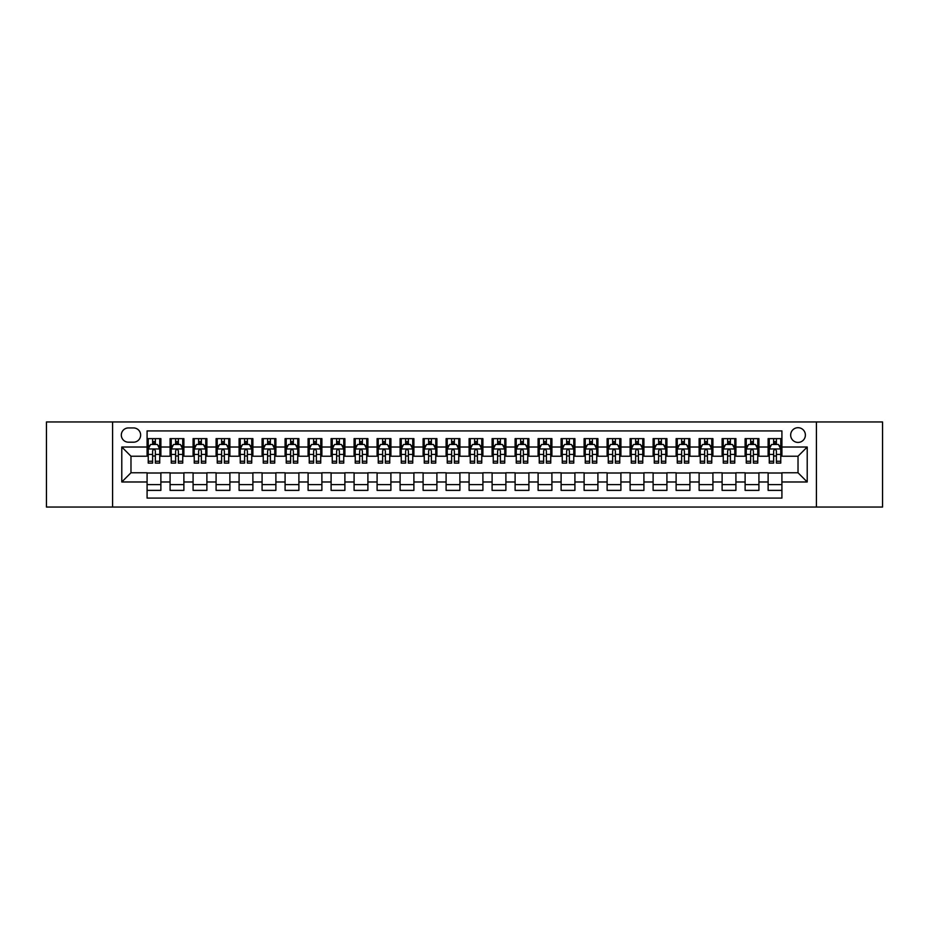 <?xml version="1.0" encoding="UTF-8"?>
<svg xmlns="http://www.w3.org/2000/svg" width="929" height="929" viewBox="0 0 929 929"><rect width="100%" height="100%" fill="white"/><g stroke="black" fill="none" stroke-linecap="round" stroke-linejoin="round"><path stroke-width="1.39" d="M798.023 427.7A7.362 7.362 0 0 0 790.66 435.062A7.362 7.362 0 0 0 798.023 442.413A7.362 7.362 0 0 0 805.385 435.062A7.362 7.362 0 0 0 798.023 427.7M816.417 507.048L882.55 507.048L882.55 421.952L816.417 421.952L816.417 507.048L112.583 507.048L112.583 421.952L46.45 421.952L46.45 507.048L112.583 507.048M781.916 438.627L768.12 438.627L768.12 447.023L758.923 447.023L758.923 456.22L768.12 456.22L768.12 447.023M758.923 447.023L758.923 438.627L745.116 438.627L745.116 447.023L735.919 447.023L735.919 456.22L745.116 456.22L745.116 447.023M735.919 447.023L735.919 438.627L722.112 438.627L722.112 447.023L712.915 447.023L712.915 456.22L722.112 456.22L722.112 447.023M712.915 447.023L712.915 438.627L699.119 438.627L699.119 447.023L689.91 447.023L689.91 456.22L699.119 456.22L699.119 447.023M689.91 447.023L689.91 438.627L676.115 438.627L676.115 447.023L666.917 447.023L666.917 456.22L676.115 456.22L676.115 447.023M666.917 447.023L666.917 438.627L653.11 438.627L653.11 447.023L643.913 447.023L643.913 456.22L653.11 456.22L653.11 447.023M643.913 447.023L643.913 438.627L630.106 438.627L630.106 447.023L620.909 447.023L620.909 456.22L630.106 456.22L630.106 447.023M620.909 447.023L620.909 438.627L607.113 438.627L607.113 447.023L597.904 447.023L597.904 456.22L607.113 456.22L607.113 447.023M597.904 447.023L597.904 438.627L584.109 438.627L584.109 447.023L574.912 447.023L574.912 456.22L584.109 456.22L584.109 447.023M574.912 447.023L574.912 438.627L561.104 438.627L561.104 447.023L551.907 447.023L551.907 456.22L561.104 456.22L561.104 447.023M551.907 447.023L551.907 438.627L538.1 438.627L538.1 447.023L528.903 447.023L528.903 456.22L538.1 456.22L538.1 447.023M528.903 447.023L528.903 438.627L515.107 438.627L515.107 447.023L505.899 447.023L505.899 456.22L515.107 456.22L515.107 447.023M505.899 447.023L505.899 438.627L492.103 438.627L492.103 447.023L482.906 447.023L482.906 456.22L492.103 456.22L492.103 447.023M482.906 447.023L482.906 438.627L469.099 438.627L469.099 447.023L459.901 447.023L459.901 456.22L469.099 456.22L469.099 447.023M459.901 447.023L459.901 438.627L446.094 438.627L446.094 447.023L436.897 447.023L436.897 456.22L446.094 456.22L446.094 447.023M436.897 447.023L436.897 438.627L423.101 438.627L423.101 447.023L413.893 447.023L413.893 456.22L423.101 456.22L423.101 447.023M413.893 447.023L413.893 438.627L400.097 438.627L400.097 447.023L390.9 447.023L390.9 456.22L400.097 456.22L400.097 447.023M390.9 447.023L390.9 438.627L377.093 438.627L377.093 447.023L367.896 447.023L367.896 456.22L377.093 456.22L377.093 447.023M367.896 447.023L367.896 438.627L354.088 438.627L354.088 447.023L344.891 447.023L344.891 456.22L354.088 456.22L354.088 447.023M344.891 447.023L344.891 438.627L331.096 438.627L331.096 447.023L321.887 447.023L321.887 456.22L331.096 456.22L331.096 447.023M321.887 447.023L321.887 438.627L308.091 438.627L308.091 447.023L298.894 447.023L298.894 456.22L308.091 456.22L308.091 447.023M298.894 447.023L298.894 438.627L285.087 438.627L285.087 447.023L275.89 447.023L275.89 456.22L285.087 456.22L285.087 447.023M275.89 447.023L275.89 438.627L262.083 438.627L262.083 447.023L252.885 447.023L252.885 456.22L262.083 456.22L262.083 447.023M252.885 447.023L252.885 438.627L239.09 438.627L239.09 447.023L229.881 447.023L229.881 456.22L239.09 456.22L239.09 447.023M229.881 447.023L229.881 438.627L216.085 438.627L216.085 447.023L206.888 447.023L206.888 456.22L216.085 456.22L216.085 447.023M206.888 447.023L206.888 438.627L193.081 438.627L193.081 447.023L183.884 447.023L183.884 456.22L193.081 456.22L193.081 447.023M183.884 447.023L183.884 438.627L170.077 438.627L170.077 456.22L160.88 456.22L160.88 438.627L147.084 438.627M147.084 490.373L160.88 490.373L160.88 472.78L170.077 472.78L170.077 490.373L183.884 490.373L183.884 472.78L193.081 472.78L193.081 481.977L183.884 481.977M193.081 481.977L193.081 490.373L206.888 490.373L206.888 472.78L216.085 472.78L216.085 481.977L206.888 481.977M216.085 481.977L216.085 490.373L229.881 490.373L229.881 472.78L239.09 472.78L239.09 481.977L229.881 481.977M239.09 481.977L239.09 490.373L252.885 490.373L252.885 472.78L262.083 472.78L262.083 481.977L252.885 481.977M262.083 481.977L262.083 490.373L275.89 490.373L275.89 472.78L285.087 472.78L285.087 481.977L275.89 481.977M285.087 481.977L285.087 490.373L298.894 490.373L298.894 472.78L308.091 472.78L308.091 481.977L298.894 481.977M308.091 481.977L308.091 490.373L321.887 490.373L321.887 472.78L331.096 472.78L331.096 481.977L321.887 481.977M331.096 481.977L331.096 490.373L344.891 490.373L344.891 472.78L354.088 472.78L354.088 481.977L344.891 481.977M354.088 481.977L354.088 490.373L367.896 490.373L367.896 472.78L377.093 472.78L377.093 481.977L367.896 481.977M377.093 481.977L377.093 490.373L390.9 490.373L390.9 472.78L400.097 472.78L400.097 481.977L390.9 481.977M400.097 481.977L400.097 490.373L413.893 490.373L413.893 472.78L423.101 472.78L423.101 481.977L413.893 481.977M423.101 481.977L423.101 490.373L436.897 490.373L436.897 472.78L446.094 472.78L446.094 481.977L436.897 481.977M446.094 481.977L446.094 490.373L459.901 490.373L459.901 472.78L469.099 472.78L469.099 481.977L459.901 481.977M469.099 481.977L469.099 490.373L482.906 490.373L482.906 472.78L492.103 472.78L492.103 481.977L482.906 481.977M492.103 481.977L492.103 490.373L505.899 490.373L505.899 472.78L515.107 472.78L515.107 481.977L505.899 481.977M515.107 481.977L515.107 490.373L528.903 490.373L528.903 472.78L538.1 472.78L538.1 481.977L528.903 481.977M538.1 481.977L538.1 490.373L551.907 490.373L551.907 472.78L561.104 472.78L561.104 481.977L551.907 481.977M561.104 481.977L561.104 490.373L574.912 490.373L574.912 472.78L584.109 472.78L584.109 481.977L574.912 481.977M584.109 481.977L584.109 490.373L597.904 490.373L597.904 472.78L607.113 472.78L607.113 481.977L597.904 481.977M607.113 481.977L607.113 490.373L620.909 490.373L620.909 472.78L630.106 472.78L630.106 481.977L620.909 481.977M630.106 481.977L630.106 490.373L643.913 490.373L643.913 472.78L653.11 472.78L653.11 481.977L643.913 481.977M653.11 481.977L653.11 490.373L666.917 490.373L666.917 472.78L676.115 472.78L676.115 481.977L666.917 481.977M676.115 481.977L676.115 490.373L689.91 490.373L689.91 472.78L699.119 472.78L699.119 481.977L689.91 481.977M699.119 481.977L699.119 490.373L712.915 490.373L712.915 472.78L722.112 472.78L722.112 481.977L712.915 481.977M722.112 481.977L722.112 490.373L735.919 490.373L735.919 472.78L745.116 472.78L745.116 481.977L735.919 481.977M745.116 481.977L745.116 490.373L758.923 490.373L758.923 472.78L768.12 472.78L768.12 481.977L758.923 481.977M128.446 442.192L133.509 442.192A7.13 7.13 0 0 0 140.639 435.062A7.13 7.13 0 0 0 133.509 427.932L128.446 427.932A7.13 7.13 0 0 0 121.316 435.062A7.13 7.13 0 0 0 128.446 442.192M816.417 421.952L112.583 421.952M781.916 447.023L781.916 430.917L147.084 430.917L147.084 456.22L130.977 456.22L130.977 472.78L147.084 472.78L147.084 498.083L781.916 498.083L781.916 472.78L798.023 472.78L798.023 456.22L781.916 456.22L781.916 447.023L807.22 447.023L807.22 481.977L781.916 481.977M147.084 481.977L121.78 481.977L121.78 447.023L147.084 447.023M768.12 481.977L768.12 490.373L781.916 490.373M147.084 444.376L148.234 444.376M152.6 444.376L155.364 444.376M159.73 444.376L160.88 444.376M147.084 455.988L148.234 455.988M152.6 455.988L155.364 455.988M159.73 455.988L160.88 455.988M147.084 473.012L160.88 473.012M147.084 484.624L160.88 484.624M170.077 455.988L171.238 455.988M175.604 455.988L178.368 455.988M182.734 455.988L183.884 455.988M170.077 444.376L171.238 444.376M175.604 444.376L178.368 444.376M182.734 444.376L183.884 444.376M170.077 473.012L183.884 473.012M170.077 484.624L183.884 484.624M193.081 473.012L206.888 473.012M193.081 484.624L206.888 484.624M193.081 444.376L194.231 444.376M198.609 444.376L201.361 444.376M205.739 444.376L206.888 444.376M193.081 455.988L194.231 455.988M198.609 455.988L201.361 455.988M205.739 455.988L206.888 455.988M216.085 473.012L229.881 473.012M216.085 484.624L229.881 484.624M216.085 444.376L217.235 444.376M221.601 444.376L224.365 444.376M228.731 444.376L229.881 444.376M216.085 455.988L217.235 455.988M221.601 455.988L224.365 455.988M228.731 455.988L229.881 455.988M239.09 473.012L252.885 473.012M239.09 484.624L252.885 484.624M239.09 444.376L240.239 444.376M244.606 444.376L247.369 444.376M251.736 444.376L252.885 444.376M239.09 455.988L240.239 455.988M244.606 455.988L247.369 455.988M251.736 455.988L252.885 455.988M262.083 473.012L275.89 473.012M262.083 484.624L275.89 484.624M262.083 444.376L263.244 444.376M267.61 444.376L270.374 444.376M274.74 444.376L275.89 444.376M262.083 455.988L263.244 455.988M267.61 455.988L270.374 455.988M274.74 455.988L275.89 455.988M285.087 473.012L298.894 473.012M285.087 484.624L298.894 484.624M285.087 444.376L286.237 444.376M290.614 444.376L293.367 444.376M297.744 444.376L298.894 444.376M285.087 455.988L286.237 455.988M290.614 455.988L293.367 455.988M297.744 455.988L298.894 455.988M308.091 473.012L321.887 473.012M308.091 484.624L321.887 484.624M308.091 444.376L309.241 444.376M313.607 444.376L316.371 444.376M320.737 444.376L321.887 444.376M308.091 455.988L309.241 455.988M313.607 455.988L316.371 455.988M320.737 455.988L321.887 455.988M331.096 473.012L344.891 473.012M331.096 484.624L344.891 484.624M331.096 444.376L332.245 444.376M336.612 444.376L339.375 444.376M343.742 444.376L344.891 444.376M331.096 455.988L332.245 455.988M336.612 455.988L339.375 455.988M343.742 455.988L344.891 455.988M354.088 473.012L367.896 473.012M354.088 484.624L367.896 484.624M354.088 444.376L355.238 444.376M359.616 444.376L362.38 444.376M366.746 444.376L367.896 444.376M354.088 455.988L355.238 455.988M359.616 455.988L362.38 455.988M366.746 455.988L367.896 455.988M377.093 473.012L390.9 473.012M377.093 484.624L390.9 484.624M377.093 444.376L378.242 444.376M382.62 444.376L385.372 444.376M389.75 444.376L390.9 444.376M377.093 455.988L378.242 455.988M382.62 455.988L385.372 455.988M389.75 455.988L390.9 455.988M400.097 473.012L413.893 473.012M400.097 484.624L413.893 484.624M400.097 444.376L401.247 444.376M405.613 444.376L408.377 444.376M412.743 444.376L413.893 444.376M400.097 455.988L401.247 455.988M405.613 455.988L408.377 455.988M412.743 455.988L413.893 455.988M423.101 473.012L436.897 473.012M423.101 484.624L436.897 484.624M423.101 444.376L424.251 444.376M428.617 444.376L431.381 444.376M435.747 444.376L436.897 444.376M423.101 455.988L424.251 455.988M428.617 455.988L431.381 455.988M435.747 455.988L436.897 455.988M446.094 473.012L459.901 473.012M446.094 484.624L459.901 484.624M446.094 444.376L447.244 444.376M451.622 444.376L454.374 444.376M458.752 444.376L459.901 444.376M446.094 455.988L447.244 455.988M451.622 455.988L454.374 455.988M458.752 455.988L459.901 455.988M469.099 473.012L482.906 473.012M469.099 484.624L482.906 484.624M469.099 444.376L470.248 444.376M474.626 444.376L477.378 444.376M481.756 444.376L482.906 444.376M469.099 455.988L470.248 455.988M474.626 455.988L477.378 455.988M481.756 455.988L482.906 455.988M492.103 473.012L505.899 473.012M492.103 484.624L505.899 484.624M492.103 444.376L493.253 444.376M497.619 444.376L500.383 444.376M504.749 444.376L505.899 444.376M492.103 455.988L493.253 455.988M497.619 455.988L500.383 455.988M504.749 455.988L505.899 455.988M515.107 473.012L528.903 473.012M515.107 484.624L528.903 484.624M515.107 444.376L516.257 444.376M520.623 444.376L523.387 444.376M527.753 444.376L528.903 444.376M515.107 455.988L516.257 455.988M520.623 455.988L523.387 455.988M527.753 455.988L528.903 455.988M538.1 473.012L551.907 473.012M538.1 484.624L551.907 484.624M538.1 444.376L539.25 444.376M543.628 444.376L546.38 444.376M550.758 444.376L551.907 444.376M538.1 455.988L539.25 455.988M543.628 455.988L546.38 455.988M550.758 455.988L551.907 455.988M561.104 473.012L574.912 473.012M561.104 484.624L574.912 484.624M561.104 444.376L562.254 444.376M566.62 444.376L569.384 444.376M573.762 444.376L574.912 444.376M561.104 455.988L562.254 455.988M566.62 455.988L569.384 455.988M573.762 455.988L574.912 455.988M584.109 473.012L597.904 473.012M584.109 484.624L597.904 484.624M584.109 444.376L585.258 444.376M589.625 444.376L592.388 444.376M596.755 444.376L597.904 444.376M584.109 455.988L585.258 455.988M589.625 455.988L592.388 455.988M596.755 455.988L597.904 455.988M607.113 473.012L620.909 473.012M607.113 484.624L620.909 484.624M607.113 444.376L608.263 444.376M612.629 444.376L615.393 444.376M619.759 444.376L620.909 444.376M607.113 455.988L608.263 455.988M612.629 455.988L615.393 455.988M619.759 455.988L620.909 455.988M630.106 473.012L643.913 473.012M630.106 484.624L643.913 484.624M630.106 444.376L631.255 444.376M635.633 444.376L638.386 444.376M642.763 444.376L643.913 444.376M630.106 455.988L631.255 455.988M635.633 455.988L638.386 455.988M642.763 455.988L643.913 455.988M653.11 473.012L666.917 473.012M653.11 484.624L666.917 484.624M653.11 444.376L654.26 444.376M658.626 444.376L661.39 444.376M665.756 444.376L666.917 444.376M653.11 455.988L654.26 455.988M658.626 455.988L661.39 455.988M665.756 455.988L666.917 455.988M676.115 473.012L689.91 473.012M676.115 484.624L689.91 484.624M676.115 444.376L677.264 444.376M681.631 444.376L684.394 444.376M688.761 444.376L689.91 444.376M676.115 455.988L677.264 455.988M681.631 455.988L684.394 455.988M688.761 455.988L689.91 455.988M699.119 473.012L712.915 473.012M699.119 484.624L712.915 484.624M699.119 444.376L700.269 444.376M704.635 444.376L707.399 444.376M711.765 444.376L712.915 444.376M699.119 455.988L700.269 455.988M704.635 455.988L707.399 455.988M711.765 455.988L712.915 455.988M722.112 473.012L735.919 473.012M722.112 484.624L735.919 484.624M722.112 444.376L723.261 444.376M727.639 444.376L730.391 444.376M734.769 444.376L735.919 444.376M722.112 455.988L723.261 455.988M727.639 455.988L730.391 455.988M734.769 455.988L735.919 455.988M745.116 473.012L758.923 473.012M745.116 484.624L758.923 484.624M745.116 444.376L746.266 444.376M750.632 444.376L753.396 444.376M757.762 444.376L758.923 444.376M745.116 455.988L746.266 455.988M750.632 455.988L753.396 455.988M757.762 455.988L758.923 455.988M768.12 473.012L781.916 473.012M768.12 484.624L781.916 484.624M768.12 444.376L769.27 444.376M773.636 444.376L776.4 444.376M780.766 444.376L781.916 444.376M768.12 455.988L769.27 455.988M773.636 455.988L776.4 455.988M780.766 455.988L781.916 455.988M130.977 456.22L121.78 447.023M130.977 472.78L121.78 481.977M807.22 447.023L798.023 456.22M807.22 481.977L798.023 472.78M155.364 441.612L152.6 441.612M159.73 461.248L155.364 461.248L155.364 463.118L159.73 463.118L159.73 449.09L157.431 444.492L150.533 444.492L148.234 449.09L148.234 463.118L152.6 463.118L152.6 461.248L148.234 461.248M148.234 449.09L148.234 438.627M159.73 449.09L159.73 438.627M152.6 444.492L152.6 438.627M155.364 438.627L155.364 444.492M155.364 461.248L155.364 450.809C154.446 449.044 153.517 449.044 152.6 450.809L152.6 461.248M178.368 441.612L175.604 441.612M182.734 461.248L178.368 461.248L178.368 463.118L182.734 463.118L182.734 449.09L180.435 444.492L173.537 444.492L171.238 449.09L171.238 463.118L175.604 463.118L175.604 461.248L171.238 461.248M171.238 449.09L171.238 438.627M182.734 449.09L182.734 438.627M175.604 444.492L175.604 438.627M178.368 438.627L178.368 444.492M178.368 461.248L178.368 450.809C177.439 449.044 176.522 449.044 175.604 450.809L175.604 461.248M201.361 441.612L198.609 441.612M205.739 461.248L201.361 461.248L201.361 463.118L205.739 463.118L205.739 449.09L203.439 444.492L196.53 444.492L194.231 449.09L194.231 463.118L198.609 463.118L198.609 461.248L194.231 461.248M194.231 449.09L194.231 438.627M205.739 449.09L205.739 438.627M198.609 444.492L198.609 438.627M201.361 438.627L201.361 444.492M201.361 461.248L201.361 450.809C200.443 449.044 199.526 449.044 198.609 450.809L198.609 461.248M224.365 441.612L221.601 441.612M228.731 461.248L224.365 461.248L224.365 463.118L228.731 463.118L228.731 449.09L226.432 444.492L219.534 444.492L217.235 449.09L217.235 463.118L221.601 463.118L221.601 461.248L217.235 461.248M217.235 449.09L217.235 438.627M228.731 449.09L228.731 438.627M221.601 444.492L221.601 438.627M224.365 438.627L224.365 444.492M224.365 461.248L224.365 450.809C223.448 449.044 222.53 449.044 221.601 450.809L221.601 461.248M247.369 441.612L244.606 441.612M251.736 461.248L247.369 461.248L247.369 463.118L251.736 463.118L251.736 449.09L249.436 444.492L242.539 444.492L240.239 449.09L240.239 463.118L244.606 463.118L244.606 461.248L240.239 461.248M240.239 449.09L240.239 438.627M251.736 449.09L251.736 438.627M244.606 444.492L244.606 438.627M247.369 438.627L247.369 444.492M247.369 461.248L247.369 450.809C246.452 449.044 245.523 449.044 244.606 450.809L244.606 461.248M270.374 441.612L267.61 441.612M274.74 461.248L270.374 461.248L270.374 463.118L274.74 463.118L274.74 449.09L272.441 444.492L265.543 444.492L263.244 449.09L263.244 463.118L267.61 463.118L267.61 461.248L263.244 461.248M263.244 449.09L263.244 438.627M274.74 449.09L274.74 438.627M267.61 444.492L267.61 438.627M270.374 438.627L270.374 444.492M270.374 461.248L270.374 450.809C269.445 449.044 268.527 449.044 267.61 450.809L267.61 461.248M293.367 441.612L290.614 441.612M297.744 461.248L293.367 461.248L293.367 463.118L297.744 463.118L297.744 449.09L295.445 444.492L288.536 444.492L286.237 449.09L286.237 463.118L290.614 463.118L290.614 461.248L286.237 461.248M286.237 449.09L286.237 438.627M297.744 449.09L297.744 438.627M290.614 444.492L290.614 438.627M293.367 438.627L293.367 444.492M293.367 461.248L293.367 450.809C292.449 449.044 291.532 449.044 290.614 450.809L290.614 461.248M316.371 441.612L313.607 441.612M320.737 461.248L316.371 461.248L316.371 463.118L320.737 463.118L320.737 449.09L318.438 444.492L311.54 444.492L309.241 449.09L309.241 463.118L313.607 463.118L313.607 461.248L309.241 461.248M309.241 449.09L309.241 438.627M320.737 449.09L320.737 438.627M313.607 444.492L313.607 438.627M316.371 438.627L316.371 444.492M316.371 461.248L316.371 450.809C315.454 449.044 314.536 449.044 313.607 450.809L313.607 461.248M339.375 441.612L336.612 441.612M343.742 461.248L339.375 461.248L339.375 463.118L343.742 463.118L343.742 449.09L341.442 444.492L334.545 444.492L332.245 449.09L332.245 463.118L336.612 463.118L336.612 461.248L332.245 461.248M332.245 449.09L332.245 438.627M343.742 449.09L343.742 438.627M336.612 444.492L336.612 438.627M339.375 438.627L339.375 444.492M339.375 461.248L339.375 450.809C338.458 449.044 337.529 449.044 336.612 450.809L336.612 461.248M362.38 441.612L359.616 441.612M366.746 461.248L362.38 461.248L362.38 463.118L366.746 463.118L366.746 449.09L364.447 444.492L357.549 444.492L355.238 449.09L355.238 463.118L359.616 463.118L359.616 461.248L355.238 461.248M355.238 449.09L355.238 438.627M366.746 449.09L366.746 438.627M359.616 444.492L359.616 438.627M362.38 438.627L362.38 444.492M362.38 461.248L362.38 450.809C361.451 449.044 360.533 449.044 359.616 450.809L359.616 461.248M385.372 441.612L382.62 441.612M389.75 461.248L385.372 461.248L385.372 463.118L389.75 463.118L389.75 449.09L387.451 444.492L380.542 444.492L378.242 449.09L378.242 463.118L382.62 463.118L382.62 461.248L378.242 461.248M378.242 449.09L378.242 438.627M389.75 449.09L389.75 438.627M382.62 444.492L382.62 438.627M385.372 438.627L385.372 444.492M385.372 461.248L385.372 450.809C384.455 449.044 383.538 449.044 382.62 450.809L382.62 461.248M408.377 441.612L405.613 441.612M412.743 461.248L408.377 461.248L408.377 463.118L412.743 463.118L412.743 449.09L410.444 444.492L403.546 444.492L401.247 449.09L401.247 463.118L405.613 463.118L405.613 461.248L401.247 461.248M401.247 449.09L401.247 438.627M412.743 449.09L412.743 438.627M405.613 444.492L405.613 438.627M408.377 438.627L408.377 444.492M408.377 461.248L408.377 450.809C407.459 449.044 406.542 449.044 405.613 450.809L405.613 461.248M431.381 441.612L428.617 441.612M435.747 461.248L431.381 461.248L431.381 463.118L435.747 463.118L435.747 449.09L433.448 444.492L426.55 444.492L424.251 449.09L424.251 463.118L428.617 463.118L428.617 461.248L424.251 461.248M424.251 449.09L424.251 438.627M435.747 449.09L435.747 438.627M428.617 444.492L428.617 438.627M431.381 438.627L431.381 444.492M431.381 461.248L431.381 450.809C430.464 449.044 429.535 449.044 428.617 450.809L428.617 461.248M454.374 441.612L451.622 441.612M458.752 461.248L454.374 461.248L454.374 463.118L458.752 463.118L458.752 449.09L456.453 444.492L449.555 444.492L447.244 449.09L447.244 463.118L451.622 463.118L451.622 461.248L447.244 461.248M447.244 449.09L447.244 438.627M458.752 449.09L458.752 438.627M451.622 444.492L451.622 438.627M454.374 438.627L454.374 444.492M454.374 461.248L454.374 450.809C453.457 449.044 452.539 449.044 451.622 450.809L451.622 461.248M477.378 441.612L474.626 441.612M481.756 461.248L477.378 461.248L477.378 463.118L481.756 463.118L481.756 449.09L479.445 444.492L472.547 444.492L470.248 449.09L470.248 463.118L474.626 463.118L474.626 461.248L470.248 461.248M470.248 449.09L470.248 438.627M481.756 449.09L481.756 438.627M474.626 444.492L474.626 438.627M477.378 438.627L477.378 444.492M477.378 461.248L477.378 450.809C476.461 449.044 475.543 449.044 474.626 450.809L474.626 461.248M500.383 441.612L497.619 441.612M504.749 461.248L500.383 461.248L500.383 463.118L504.749 463.118L504.749 449.09L502.45 444.492L495.552 444.492L493.253 449.09L493.253 463.118L497.619 463.118L497.619 461.248L493.253 461.248M493.253 449.09L493.253 438.627M504.749 449.09L504.749 438.627M497.619 444.492L497.619 438.627M500.383 438.627L500.383 444.492M500.383 461.248L500.383 450.809C499.465 449.044 498.548 449.044 497.619 450.809L497.619 461.248M523.387 441.612L520.623 441.612M527.753 461.248L523.387 461.248L523.387 463.118L527.753 463.118L527.753 449.09L525.454 444.492L518.556 444.492L516.257 449.09L516.257 463.118L520.623 463.118L520.623 461.248L516.257 461.248M516.257 449.09L516.257 438.627M527.753 449.09L527.753 438.627M520.623 444.492L520.623 438.627M523.387 438.627L523.387 444.492M523.387 461.248L523.387 450.809C522.47 449.044 521.541 449.044 520.623 450.809L520.623 461.248M546.38 441.612L543.628 441.612M550.758 461.248L546.38 461.248L546.38 463.118L550.758 463.118L550.758 449.09L548.458 444.492L541.549 444.492L539.25 449.09L539.25 463.118L543.628 463.118L543.628 461.248L539.25 461.248M539.25 449.09L539.25 438.627M550.758 449.09L550.758 438.627M543.628 444.492L543.628 438.627M546.38 438.627L546.38 444.492M546.38 461.248L546.38 450.809C545.462 449.044 544.545 449.044 543.628 450.809L543.628 461.248M569.384 441.612L566.62 441.612M573.762 461.248L569.384 461.248L569.384 463.118L573.762 463.118L573.762 449.09L571.451 444.492L564.553 444.492L562.254 449.09L562.254 463.118L566.62 463.118L566.62 461.248L562.254 461.248M562.254 449.09L562.254 438.627M573.762 449.09L573.762 438.627M566.62 444.492L566.62 438.627M569.384 438.627L569.384 444.492M569.384 461.248L569.384 450.809C568.467 449.044 567.549 449.044 566.62 450.809L566.62 461.248M592.388 441.612L589.625 441.612M596.755 461.248L592.388 461.248L592.388 463.118L596.755 463.118L596.755 449.09L594.455 444.492L587.558 444.492L585.258 449.09L585.258 463.118L589.625 463.118L589.625 461.248L585.258 461.248M585.258 449.09L585.258 438.627M596.755 449.09L596.755 438.627M589.625 444.492L589.625 438.627M592.388 438.627L592.388 444.492M592.388 461.248L592.388 450.809C591.471 449.044 590.554 449.044 589.625 450.809L589.625 461.248M615.393 441.612L612.629 441.612M619.759 461.248L615.393 461.248L615.393 463.118L619.759 463.118L619.759 449.09L617.46 444.492L610.562 444.492L608.263 449.09L608.263 463.118L612.629 463.118L612.629 461.248L608.263 461.248M608.263 449.09L608.263 438.627M619.759 449.09L619.759 438.627M612.629 444.492L612.629 438.627M615.393 438.627L615.393 444.492M615.393 461.248L615.393 450.809C614.475 449.044 613.546 449.044 612.629 450.809L612.629 461.248M638.386 441.612L635.633 441.612M642.763 461.248L638.386 461.248L638.386 463.118L642.763 463.118L642.763 449.09L640.464 444.492L633.555 444.492L631.255 449.09L631.255 463.118L635.633 463.118L635.633 461.248L631.255 461.248M631.255 449.09L631.255 438.627M642.763 449.09L642.763 438.627M635.633 444.492L635.633 438.627M638.386 438.627L638.386 444.492M638.386 461.248L638.386 450.809C637.468 449.044 636.551 449.044 635.633 450.809L635.633 461.248M661.39 441.612L658.626 441.612M665.756 461.248L661.39 461.248L661.39 463.118L665.756 463.118L665.756 449.09L663.457 444.492L656.559 444.492L654.26 449.09L654.26 463.118L658.626 463.118L658.626 461.248L654.26 461.248M654.26 449.09L654.26 438.627M665.756 449.09L665.756 438.627M658.626 444.492L658.626 438.627M661.39 438.627L661.39 444.492M661.39 461.248L661.39 450.809C660.473 449.044 659.555 449.044 658.626 450.809L658.626 461.248M684.394 441.612L681.631 441.612M688.761 461.248L684.394 461.248L684.394 463.118L688.761 463.118L688.761 449.09L686.461 444.492L679.563 444.492L677.264 449.09L677.264 463.118L681.631 463.118L681.631 461.248L677.264 461.248M677.264 449.09L677.264 438.627M688.761 449.09L688.761 438.627M681.631 444.492L681.631 438.627M684.394 438.627L684.394 444.492M684.394 461.248L684.394 450.809C683.477 449.044 682.56 449.044 681.631 450.809L681.631 461.248M707.399 441.612L704.635 441.612M711.765 461.248L707.399 461.248L707.399 463.118L711.765 463.118L711.765 449.09L709.466 444.492L702.568 444.492L700.269 449.09L700.269 463.118L704.635 463.118L704.635 461.248L700.269 461.248M700.269 449.09L700.269 438.627M711.765 449.09L711.765 438.627M704.635 444.492L704.635 438.627M707.399 438.627L707.399 444.492M707.399 461.248L707.399 450.809C706.481 449.044 705.552 449.044 704.635 450.809L704.635 461.248M730.391 441.612L727.639 441.612M734.769 461.248L730.391 461.248L730.391 463.118L734.769 463.118L734.769 449.09L732.47 444.492L725.561 444.492L723.261 449.09L723.261 463.118L727.639 463.118L727.639 461.248L723.261 461.248M723.261 449.09L723.261 438.627M734.769 449.09L734.769 438.627M727.639 444.492L727.639 438.627M730.391 438.627L730.391 444.492M730.391 461.248L730.391 450.809C729.474 449.044 728.557 449.044 727.639 450.809L727.639 461.248M753.396 441.612L750.632 441.612M757.762 461.248L753.396 461.248L753.396 463.118L757.762 463.118L757.762 449.09L755.463 444.492L748.565 444.492L746.266 449.09L746.266 463.118L750.632 463.118L750.632 461.248L746.266 461.248M746.266 449.09L746.266 438.627M757.762 449.09L757.762 438.627M750.632 444.492L750.632 438.627M753.396 438.627L753.396 444.492M753.396 461.248L753.396 450.809C752.478 449.044 751.561 449.044 750.632 450.809L750.632 461.248M776.4 441.612L773.636 441.612M780.766 461.248L776.4 461.248L776.4 463.118L780.766 463.118L780.766 449.09L778.467 444.492L771.569 444.492L769.27 449.09L769.27 463.118L773.636 463.118L773.636 461.248L769.27 461.248M769.27 449.09L769.27 438.627M780.766 449.09L780.766 438.627M773.636 444.492L773.636 438.627M776.4 438.627L776.4 444.492M776.4 461.248L776.4 450.809C775.483 449.044 774.565 449.044 773.636 450.809L773.636 461.248M170.077 481.977L160.88 481.977M170.077 447.023L160.88 447.023M159.672 448.974L148.292 448.974M148.234 445.757L149.894 445.757M158.069 445.757L159.73 445.757M152.6 454.42L148.234 454.42M159.73 454.42L155.364 454.42M155.364 443.075L152.6 443.075M182.676 448.974L171.284 448.974M171.238 445.757L172.899 445.757M181.062 445.757L182.734 445.757M175.604 454.42L171.238 454.42M182.734 454.42L178.368 454.42M178.368 443.075L175.604 443.075M205.681 448.974L194.289 448.974M194.231 445.757L195.903 445.757M204.066 445.757L205.739 445.757M198.609 454.42L194.231 454.42M205.739 454.42L201.361 454.42M201.361 443.075L198.609 443.075M228.673 448.974L217.293 448.974M217.235 445.757L218.907 445.757M227.071 445.757L228.731 445.757M221.601 454.42L217.235 454.42M228.731 454.42L224.365 454.42M224.365 443.075L221.601 443.075M251.678 448.974L240.297 448.974M240.239 445.757L241.9 445.757M250.075 445.757L251.736 445.757M244.606 454.42L240.239 454.42M251.736 454.42L247.369 454.42M247.369 443.075L244.606 443.075M274.682 448.974L263.29 448.974M263.244 445.757L264.904 445.757M273.068 445.757L274.74 445.757M267.61 454.42L263.244 454.42M274.74 454.42L270.374 454.42M270.374 443.075L267.61 443.075M297.686 448.974L286.295 448.974M286.237 445.757L287.909 445.757M296.072 445.757L297.744 445.757M290.614 454.42L286.237 454.42M297.744 454.42L293.367 454.42M293.367 443.075L290.614 443.075M320.679 448.974L309.299 448.974M309.241 445.757L310.913 445.757M319.077 445.757L320.737 445.757M313.607 454.42L309.241 454.42M320.737 454.42L316.371 454.42M316.371 443.075L313.607 443.075M343.684 448.974L332.303 448.974M332.245 445.757L333.906 445.757M342.081 445.757L343.742 445.757M336.612 454.42L332.245 454.42M343.742 454.42L339.375 454.42M339.375 443.075L336.612 443.075M366.688 448.974L355.296 448.974M355.238 445.757L356.91 445.757M365.074 445.757L366.746 445.757M359.616 454.42L355.238 454.42M366.746 454.42L362.38 454.42M362.38 443.075L359.616 443.075M389.692 448.974L378.3 448.974M378.242 445.757L379.915 445.757M388.078 445.757L389.75 445.757M382.62 454.42L378.242 454.42M389.75 454.42L385.372 454.42M385.372 443.075L382.62 443.075M412.685 448.974L401.305 448.974M401.247 445.757L402.919 445.757M411.082 445.757L412.743 445.757M405.613 454.42L401.247 454.42M412.743 454.42L408.377 454.42M408.377 443.075L405.613 443.075M435.689 448.974L424.309 448.974M424.251 445.757L425.912 445.757M434.075 445.757L435.747 445.757M428.617 454.42L424.251 454.42M435.747 454.42L431.381 454.42M431.381 443.075L428.617 443.075M458.694 448.974L447.302 448.974M447.244 445.757L448.916 445.757M457.08 445.757L458.752 445.757M451.622 454.42L447.244 454.42M458.752 454.42L454.374 454.42M454.374 443.075L451.622 443.075M481.698 448.974L470.306 448.974M470.248 445.757L471.92 445.757M480.084 445.757L481.756 445.757M474.626 454.42L470.248 454.42M481.756 454.42L477.378 454.42M477.378 443.075L474.626 443.075M504.691 448.974L493.311 448.974M493.253 445.757L494.925 445.757M503.088 445.757L504.749 445.757M497.619 454.42L493.253 454.42M504.749 454.42L500.383 454.42M500.383 443.075L497.619 443.075M527.695 448.974L516.315 448.974M516.257 445.757L517.917 445.757M526.081 445.757L527.753 445.757M520.623 454.42L516.257 454.42M527.753 454.42L523.387 454.42M523.387 443.075L520.623 443.075M550.7 448.974L539.308 448.974M539.25 445.757L540.922 445.757M549.085 445.757L550.758 445.757M543.628 454.42L539.25 454.42M550.758 454.42L546.38 454.42M546.38 443.075L543.628 443.075M573.704 448.974L562.312 448.974M562.254 445.757L563.926 445.757M572.09 445.757L573.762 445.757M566.62 454.42L562.254 454.42M573.762 454.42L569.384 454.42M569.384 443.075L566.62 443.075M596.697 448.974L585.316 448.974M585.258 445.757L586.919 445.757M595.094 445.757L596.755 445.757M589.625 454.42L585.258 454.42M596.755 454.42L592.388 454.42M592.388 443.075L589.625 443.075M619.701 448.974L608.321 448.974M608.263 445.757L609.923 445.757M618.087 445.757L619.759 445.757M612.629 454.42L608.263 454.42M619.759 454.42L615.393 454.42M615.393 443.075L612.629 443.075M642.705 448.974L631.314 448.974M631.255 445.757L632.928 445.757M641.091 445.757L642.763 445.757M635.633 454.42L631.255 454.42M642.763 454.42L638.386 454.42M638.386 443.075L635.633 443.075M665.71 448.974L654.318 448.974M654.26 445.757L655.932 445.757M664.096 445.757L665.756 445.757M658.626 454.42L654.26 454.42M665.756 454.42L661.39 454.42M661.39 443.075L658.626 443.075M688.703 448.974L677.322 448.974M677.264 445.757L678.925 445.757M687.1 445.757L688.761 445.757M681.631 454.42L677.264 454.42M688.761 454.42L684.394 454.42M684.394 443.075L681.631 443.075M711.707 448.974L700.327 448.974M700.269 445.757L701.929 445.757M710.093 445.757L711.765 445.757M704.635 454.42L700.269 454.42M711.765 454.42L707.399 454.42M707.399 443.075L704.635 443.075M734.711 448.974L723.319 448.974M723.261 445.757L724.934 445.757M733.097 445.757L734.769 445.757M727.639 454.42L723.261 454.42M734.769 454.42L730.391 454.42M730.391 443.075L727.639 443.075M757.716 448.974L746.324 448.974M746.266 445.757L747.938 445.757M756.101 445.757L757.762 445.757M750.632 454.42L746.266 454.42M757.762 454.42L753.396 454.42M753.396 443.075L750.632 443.075M780.708 448.974L769.328 448.974M769.27 445.757L770.931 445.757M779.106 445.757L780.766 445.757M773.636 454.42L769.27 454.42M780.766 454.42L776.4 454.42M776.4 443.075L773.636 443.075"/></g></svg>

